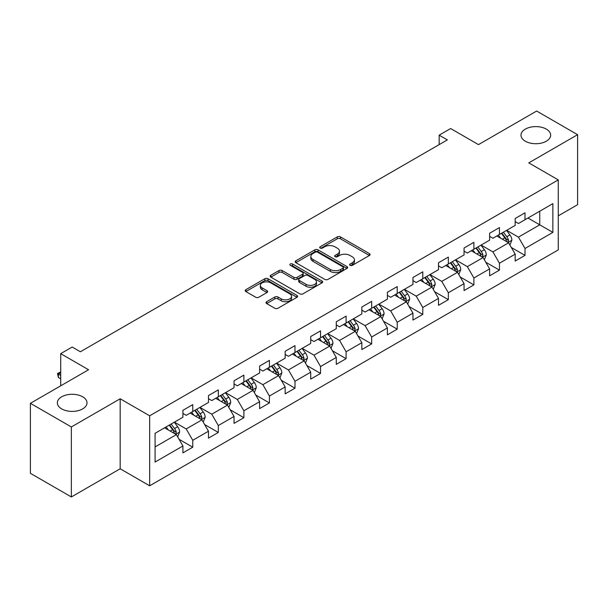 <?xml version="1.0" encoding="UTF-8"?>
<svg xmlns="http://www.w3.org/2000/svg" width="608" height="608" viewBox="0 0 608 608"><rect width="100%" height="100%" fill="white"/><g stroke="black" fill="none" stroke-linecap="round" stroke-linejoin="round"><path stroke-width="0.91" d="M350.086 265.339A1.588 0.92 0 0 0 352.336 265.339L369.421 255.474A2.272 1.315 0 0 0 370.09 254.547A2.272 1.315 0 0 0 369.421 253.62L340.472 236.907A2.272 1.315 0 0 0 337.258 236.907L320.173 246.772A1.588 0.92 0 0 0 319.709 247.418A1.588 0.92 0 0 0 320.173 248.072A1.588 0.92 0 0 0 322.422 248.072L324.634 246.795A7.281 4.203 0 0 1 334.924 246.795L337.341 248.186A7.281 4.203 0 0 1 339.469 251.157A7.281 4.203 0 0 1 337.341 254.129L335.13 255.406A1.588 0.92 0 0 0 334.658 256.059A1.588 0.92 0 0 0 335.13 256.705A1.588 0.92 0 0 0 337.379 256.705L339.591 255.428A7.281 4.203 0 0 1 349.881 255.428L352.29 256.819A7.281 4.203 0 0 1 354.426 259.791A7.281 4.203 0 0 1 352.29 262.762L350.086 264.039A1.588 0.92 0 0 0 349.615 264.693A1.588 0.92 0 0 0 350.086 265.339L350.086 264.039M82.665 396.788A14.828 8.558 0 0 0 66.5 394.934A14.828 8.558 0 0 0 57.35 402.846A14.828 8.558 0 0 0 61.689 408.895A14.828 8.558 0 0 0 77.854 410.75A14.828 8.558 0 0 0 87.005 402.846A14.828 8.558 0 0 0 82.665 396.788M546.311 129.109A14.828 8.558 0 0 0 530.146 127.254A14.828 8.558 0 0 0 520.995 135.158A14.828 8.558 0 0 0 525.335 141.216A14.828 8.558 0 0 0 541.5 143.07A14.828 8.558 0 0 0 550.65 135.158A14.828 8.558 0 0 0 546.311 129.109M266.661 301.712A2.272 1.315 0 0 0 265.992 302.64A2.272 1.315 0 0 0 266.661 303.567L274.786 308.256A2.272 1.315 0 0 0 278 308.256L296.978 297.304A2.272 1.315 0 0 0 297.639 296.377A2.272 1.315 0 0 0 296.978 295.442L268.029 278.73A2.272 1.315 0 0 0 264.814 278.73L245.837 289.689A2.272 1.315 0 0 0 245.168 290.616A2.272 1.315 0 0 0 245.837 291.544L255.649 297.206A2.272 1.315 0 0 0 258.864 297.206L266.98 292.524A2.272 1.315 0 0 0 267.649 291.589A2.272 1.315 0 0 0 266.98 290.662L262.116 287.858A6.08 3.511 0 0 1 260.338 285.372A6.08 3.511 0 0 1 264.092 282.127A6.08 3.511 0 0 1 270.72 282.887L289.78 293.892A6.08 3.511 0 0 1 291.559 296.377A6.08 3.511 0 0 1 287.804 299.622A6.08 3.511 0 0 1 281.177 298.855L278 297.023A2.272 1.315 0 0 0 274.786 297.023L266.661 301.712L266.661 303.567M558.266 215.848L577.6 204.683L577.6 134.687L536.644 111.044L478.481 144.62L450.627 128.539L439.158 135.158L447.351 139.893L80.37 351.766L72.177 347.039L60.709 353.658L60.709 385.822M71.356 426.96L71.356 496.956L120.179 468.776L120.179 398.78L71.356 426.96L30.4 403.317L88.563 369.74L60.709 353.658M120.179 398.78L149.667 415.804L558.266 179.9L558.266 249.896L149.667 485.8L149.667 415.804M577.6 134.687L528.778 162.876L558.266 179.9M324.794 279.384A2.272 1.315 0 0 0 328.008 279.384L346.986 268.424A2.272 1.315 0 0 0 347.654 267.497A2.272 1.315 0 0 0 346.986 266.57L318.045 249.858A2.272 1.315 0 0 0 314.822 249.858L295.845 260.817A2.272 1.315 0 0 0 295.184 261.744A2.272 1.315 0 0 0 295.845 262.671L324.794 279.384M290.936 265.688A1.588 0.92 0 0 1 292.554 265.909L292.554 264.016L321.982 281.01A2.272 1.315 0 0 1 322.65 281.937A2.272 1.315 0 0 1 321.982 282.864L303.004 293.824A2.272 1.315 0 0 1 299.79 293.824L270.841 277.111L270.841 275.249A2.272 1.315 0 0 0 270.18 276.176A2.272 1.315 0 0 0 270.841 277.111M270.841 275.249L278.966 270.56A2.272 1.315 0 0 1 282.18 270.56L293.922 277.339A2.272 1.315 0 0 0 297.137 277.339L302.526 274.231A2.272 1.315 0 0 0 303.187 273.304A2.272 1.315 0 0 0 302.526 272.376L290.297 265.316A1.588 0.92 0 0 1 289.834 264.67A1.588 0.92 0 0 1 290.814 263.819A1.588 0.92 0 0 1 292.554 264.016M71.356 496.956L30.4 473.313L30.4 403.317M179.079 439.31L192.759 447.207L192.759 440.298L208.483 431.224L208.483 438.125L218.318 432.448L218.318 425.547L234.042 416.465L234.042 423.373L243.876 417.696L243.876 410.788L259.601 401.706L259.601 408.614L269.428 402.937L269.428 396.036L285.16 386.954L285.16 393.862L294.986 388.185L294.986 381.277L310.718 372.195L310.718 379.103L320.545 373.426L320.545 366.525L336.277 357.443L336.277 364.344L346.104 358.674L346.104 351.766L361.836 342.684L361.836 349.592L371.663 343.915L371.663 337.014L387.387 327.932L387.387 334.833L397.222 329.164L397.222 322.255L412.946 313.173L412.946 320.082L422.78 314.404L422.78 307.504L438.505 298.422L438.505 305.322L448.339 299.653L448.339 292.744L464.064 283.662L464.064 290.571L473.89 284.894L473.89 277.985L489.622 268.911L489.622 275.812L499.449 270.134L499.449 263.234L515.181 254.152L515.181 261.06L525.008 255.383L525.008 248.474L552.862 232.4L552.862 203.642L539.752 211.212L539.752 224.831L552.862 232.4M192.759 447.207L182.924 452.884L182.924 445.976L155.078 462.057L155.078 433.299L182.924 417.225L182.924 410.316L192.759 404.639L192.759 411.548L208.483 402.466L208.483 395.557L218.318 389.888L218.318 396.788L234.042 387.706L234.042 380.806L243.876 375.128L243.876 382.037L259.601 372.955L259.601 366.046L269.428 360.377L269.428 367.278L285.16 358.196L285.16 351.295L294.986 345.618L294.986 352.526L310.718 343.444L310.718 336.536L320.545 330.866L320.545 337.767L336.277 328.685L336.277 321.784L346.104 316.107L346.104 323.015L361.836 313.933L361.836 307.025L371.663 301.348L371.663 308.256L387.387 299.174L387.387 292.273L397.222 286.596L397.222 293.497L412.946 284.422L412.946 277.514L422.78 271.837L422.78 278.745L438.505 269.663L438.505 262.762L448.339 257.085L448.339 263.986L464.064 254.912L464.064 248.003L473.89 242.326L473.89 249.234L489.622 240.152L489.622 233.252L499.449 227.574L499.449 234.475L515.181 225.401L515.181 218.492L525.008 212.815L525.008 219.724L552.862 203.642M190.137 413.06L201.932 419.87L186.208 428.952L174.405 422.142M182.924 413.44L186.208 415.332L192.759 411.548M186.208 428.952L192.759 440.298M201.932 419.87L208.483 431.224M215.696 398.301L227.491 405.118L211.759 414.192L199.964 407.383M208.483 398.681L211.759 400.573L218.318 396.788M211.759 414.192L218.318 425.547M227.491 405.118L234.042 416.465M241.254 383.549L253.05 390.359L237.318 399.441L225.522 392.631M234.042 383.929L237.318 385.822L243.876 382.037M237.318 399.441L243.876 410.788M253.05 390.359L259.601 401.706M266.813 368.79L278.608 375.6L262.876 384.682L251.081 377.872M259.601 369.17L262.876 371.062L269.428 367.278M262.876 384.682L269.428 396.036M278.608 375.6L285.16 386.954M292.364 354.038L304.167 360.848L288.435 369.93L276.64 363.12M285.16 354.418L288.435 356.303L294.986 352.526M288.435 369.93L294.986 381.277M304.167 360.848L310.718 372.195M317.923 339.279L329.718 346.089L313.994 355.171L302.199 348.361M310.718 339.659L313.994 341.552L320.545 337.767M313.994 355.171L320.545 366.525M329.718 346.089L336.277 357.443M343.482 324.528L355.277 331.337L339.553 340.419L327.758 333.61M336.277 324.9L339.553 326.792L346.104 323.015M339.553 340.419L346.104 351.766M355.277 331.337L361.836 342.684M369.041 309.768L380.836 316.578L365.112 325.66L353.316 318.85M361.836 310.148L365.112 312.041L371.663 308.256M365.112 325.66L371.663 337.014M380.836 316.578L387.387 327.932M394.6 295.017L406.395 301.826L390.67 310.908L378.868 304.091M387.387 295.389L390.67 297.282L397.222 293.497M390.67 310.908L397.222 322.255M406.395 301.826L412.946 313.173M420.158 280.258L431.954 287.067L416.222 296.149L404.426 289.34M412.946 280.638L416.222 282.53L422.78 278.745M416.222 296.149L422.78 307.504M431.954 287.067L438.505 298.422M445.717 265.506L457.512 272.316L441.78 281.39L429.985 274.58M438.505 265.878L441.78 267.771L448.339 263.986M441.78 281.39L448.339 292.744M457.512 272.316L464.064 283.662M471.276 250.747L483.071 257.556L467.339 266.638L455.544 259.829M464.064 251.127L467.339 253.019L473.89 249.234M467.339 266.638L473.89 277.985M483.071 257.556L489.622 268.911M496.827 235.988L508.63 242.805L492.898 251.879L481.103 245.07M489.622 236.368L492.898 238.26L499.449 234.475M492.898 251.879L499.449 263.234M508.63 242.805L515.181 254.152M527.957 218.021L539.752 224.831L518.457 237.128L506.662 230.318M515.181 221.616L518.457 223.508L525.008 219.724M518.457 237.128L525.008 248.474M120.179 468.776L149.667 485.8M439.158 135.158L439.158 144.62M155.078 446.926L176.373 434.629L164.578 427.812M176.373 434.629L182.924 445.976M511.328 247.486L525.008 255.383M485.769 262.238L499.449 270.134M460.218 276.997L473.89 284.894M434.659 291.749L448.339 299.653M409.1 306.508L422.78 314.404M383.542 321.26L397.222 329.164M357.983 336.019L371.663 343.915M332.424 350.77L346.104 358.674M306.865 365.53L320.545 373.426M281.306 380.289L294.986 388.185M255.755 395.04L269.428 402.937M230.196 409.8L243.876 417.696M204.638 424.551L218.318 432.448M350.717 265.567L352.29 264.655A7.281 4.203 0 0 0 354.426 261.683L354.426 259.791M339.469 251.157L339.469 253.05A7.281 4.203 0 0 1 337.341 256.021L335.76 256.933M369.39 255.497L340.472 238.8A2.272 1.315 0 0 0 337.258 238.8L320.811 248.3M346.955 268.447L318.045 251.75A2.272 1.315 0 0 0 314.822 251.75L295.876 262.686M342.965 268.151A1.588 0.92 0 0 0 343.436 267.497A1.588 0.92 0 0 0 342.965 266.851L317.558 252.183A1.588 0.92 0 0 0 315.309 252.183L312.976 253.528A7.281 4.203 0 0 0 310.848 256.5A7.281 4.203 0 0 0 312.976 259.472L330.342 269.496A7.281 4.203 0 0 0 340.632 269.496L342.965 268.151L342.965 270.043A1.588 0.92 0 0 0 343.436 269.39L343.436 267.497M310.848 256.5L310.848 258.392A7.281 4.203 0 0 0 312.976 261.356L312.976 259.472M342.965 270.043L340.632 271.388A7.281 4.203 0 0 1 330.342 271.388L312.976 261.356M270.872 277.126L278.966 272.452L278.966 270.56M303.187 273.304L303.187 275.196A2.272 1.315 0 0 1 302.526 276.123L297.137 279.232A2.272 1.315 0 0 1 293.922 279.232L282.18 272.452A2.272 1.315 0 0 0 278.966 272.452M292.554 265.909L321.951 282.88M306.098 284.377A6.08 3.511 0 0 0 312.732 285.137A6.08 3.511 0 0 0 316.487 281.892A6.08 3.511 0 0 0 314.701 279.406L307.99 275.53A2.272 1.315 0 0 0 304.775 275.53L299.387 278.639A2.272 1.315 0 0 0 298.718 279.566A2.272 1.315 0 0 0 299.387 280.501L306.098 284.377L306.098 286.269A6.08 3.511 0 0 0 312.732 287.029A6.08 3.511 0 0 0 316.487 283.784L316.487 281.892M298.718 279.566L298.718 281.458A2.272 1.315 0 0 0 299.387 282.386L299.387 280.501M306.098 286.269L299.387 282.386M291.559 296.377L291.559 298.262A6.08 3.511 0 0 1 287.804 301.507A6.08 3.511 0 0 1 281.177 300.747L278 298.916A2.272 1.315 0 0 0 274.786 298.916L266.692 303.59M260.338 285.372L260.338 287.265A6.08 3.511 0 0 0 262.116 289.75L262.116 287.858M266.95 292.539L262.116 289.75M296.947 297.32L268.029 280.622A2.272 1.315 0 0 0 264.814 280.622L245.868 291.566M509.922 245.047L511.868 240.137A6.141 3.542 -120 0 0 509.907 234.908L506.532 230.394M500.635 238.184L498.34 235.121M507.68 242.25L508.554 240.396A6.141 3.542 -120 0 0 506.798 236.702L503.416 232.188M501.881 233.077L505.628 238.085A3.131 1.809 60 0 1 506.198 239.035L508.554 240.396M501.448 233.328L504.83 237.834A6.141 3.542 60 0 1 506.586 241.528M484.363 259.798L486.309 254.889A6.141 3.542 -120 0 0 484.356 249.66L480.974 245.146M475.076 252.943L472.781 249.88M482.121 257.009L482.995 255.155A6.141 3.542 -120 0 0 481.24 251.461L477.858 246.947M476.322 247.836L480.069 252.837A3.131 1.809 60 0 1 480.639 253.787L482.995 255.155M475.889 248.079L479.271 252.594A6.141 3.542 60 0 1 481.034 256.287M458.804 274.558L460.758 269.648A6.141 3.542 -120 0 0 458.797 264.419L455.415 259.905M449.517 267.702L447.222 264.632M456.562 271.761L457.436 269.906A6.141 3.542 -120 0 0 455.681 266.213L452.299 261.698M450.764 262.588L454.51 267.596A3.131 1.809 60 0 1 455.08 268.546L457.436 269.906M450.338 262.838L453.712 267.353A6.141 3.542 60 0 1 455.476 271.039M433.246 289.309L435.199 284.4A6.141 3.542 -120 0 0 433.238 279.171L429.856 274.656M423.958 282.454L421.663 279.391M431.004 286.52L431.885 284.666A6.141 3.542 -120 0 0 430.122 280.972L426.74 276.458M425.205 277.347L428.959 282.355A3.131 1.809 60 0 1 429.522 283.305L431.885 284.666M424.779 277.59L428.161 282.104A6.141 3.542 60 0 1 429.917 285.798M407.687 304.068L409.64 299.159A6.141 3.542 -120 0 0 407.679 293.93L404.297 289.416M398.4 297.213L396.104 294.143M405.445 301.279L406.326 299.417A6.141 3.542 -120 0 0 404.563 295.724L401.181 291.209M399.646 292.098L403.4 297.107A3.131 1.809 60 0 1 403.963 298.057L406.326 299.417M399.22 292.349L402.602 296.864A6.141 3.542 60 0 1 404.358 300.557M382.128 318.82L384.081 313.91A6.141 3.542 -120 0 0 382.12 308.682L378.738 304.167M372.848 311.965L370.546 308.902M379.886 316.031L380.768 314.176A6.141 3.542 -120 0 0 379.012 310.483L375.63 305.968M374.087 306.858L377.842 311.866A3.131 1.809 60 0 1 378.412 312.816L380.768 314.176M373.662 307.101L377.044 311.615A6.141 3.542 60 0 1 378.799 315.309M356.577 333.579L358.522 328.67A6.141 3.542 -120 0 0 356.562 323.441L353.18 318.926M347.29 326.724L344.987 323.654M354.327 330.79L355.209 328.928A6.141 3.542 -120 0 0 353.453 325.234L350.071 320.72M348.528 321.609L352.283 326.618A3.131 1.809 60 0 1 352.853 327.568L355.209 328.928M348.103 321.86L351.485 326.374A6.141 3.542 60 0 1 353.24 330.068M331.018 348.331L332.964 343.421A6.141 3.542 -120 0 0 331.003 338.192L327.621 333.678M321.731 341.476L319.436 338.413M328.768 345.542L329.65 343.687A6.141 3.542 -120 0 0 327.894 339.994L324.512 335.479M322.97 336.368L326.724 341.377A3.131 1.809 60 0 1 327.294 342.327L329.65 343.687M322.544 336.612L325.926 341.126A6.141 3.542 60 0 1 327.682 344.82M305.459 363.09L307.405 358.18A6.141 3.542 -120 0 0 305.444 352.952L302.07 348.437M296.172 356.235L293.877 353.164M303.217 360.301L304.091 358.439A6.141 3.542 -120 0 0 302.336 354.745L298.954 350.238M297.418 351.12L301.165 356.128A3.131 1.809 60 0 1 301.735 357.078L304.091 358.439M296.985 351.371L300.367 355.885A6.141 3.542 60 0 1 302.123 359.579M279.9 377.842L281.846 372.932A6.141 3.542 -120 0 0 279.893 367.711L276.511 363.196M270.613 370.986L268.318 367.924M277.658 375.052L278.532 373.198A6.141 3.542 -120 0 0 276.777 369.504L273.395 364.99M271.86 365.879L275.606 370.888A3.131 1.809 60 0 1 276.176 371.838L278.532 373.198M271.426 366.122L274.808 370.637A6.141 3.542 60 0 1 276.572 374.33M254.342 392.601L256.295 387.691A6.141 3.542 -120 0 0 254.334 382.462L250.952 377.948M245.054 385.746L242.759 382.675M252.1 389.812L252.974 387.95A6.141 3.542 -120 0 0 251.218 384.264L247.836 379.749M246.301 380.631L250.048 385.639A3.131 1.809 60 0 1 250.618 386.589L252.974 387.95M245.875 380.882L249.25 385.396A6.141 3.542 60 0 1 251.013 389.09M228.783 407.36L230.736 402.45A6.141 3.542 -120 0 0 228.775 397.222L225.393 392.707M219.496 400.497L217.2 397.434M226.541 404.563L227.422 402.709A6.141 3.542 -120 0 0 225.659 399.015L222.277 394.501M220.742 395.39L224.496 400.398A3.131 1.809 60 0 1 225.059 401.348L227.422 402.709M220.316 395.633L223.698 400.148A6.141 3.542 60 0 1 225.454 403.841M203.224 422.112L205.177 417.202A6.141 3.542 -120 0 0 203.216 411.973L199.834 407.459M193.937 415.256L191.642 412.186M200.982 419.322L201.864 417.46A6.141 3.542 -120 0 0 200.1 413.774L196.718 409.26M195.183 410.142L198.938 415.15A3.131 1.809 60 0 1 199.5 416.1L201.864 417.46M194.758 410.392L198.14 414.907A6.141 3.542 60 0 1 199.895 418.6M177.665 436.871L179.618 431.961A6.141 3.542 -120 0 0 177.658 426.732L174.276 422.218M168.386 430.008L166.083 426.945M175.423 434.074L176.305 432.22A6.141 3.542 -120 0 0 174.549 428.526L171.167 424.012M169.624 424.901L173.379 429.909A3.131 1.809 60 0 1 173.949 430.859L176.305 432.22M169.199 425.152L172.581 429.658A6.141 3.542 60 0 1 174.336 433.352M60.709 372.727L58.383 374.072L60.709 375.417M58.383 377.477L57.479 373.548L58.383 374.072L58.383 377.477L60.709 378.822M57.479 373.548L60.709 371.929M352.29 264.655L352.29 262.762M335.13 256.705L335.13 255.406M337.341 256.021L337.341 254.129M320.173 248.072L320.173 246.772M337.258 238.8L337.258 236.907M340.472 238.8L340.472 236.907M369.421 255.474L369.421 253.62M295.845 262.671L295.845 260.817M314.822 251.75L314.822 249.858M318.045 251.75L318.045 249.858M346.986 268.424L346.986 266.57M330.342 271.388L330.342 269.496M340.632 271.388L340.632 269.496M282.18 272.452L282.18 270.56M293.922 279.232L293.922 277.339M297.137 279.232L297.137 277.339M302.526 276.123L302.526 274.231M321.982 282.864L321.982 281.01M274.786 298.916L274.786 297.023M278 298.916L278 297.023M281.177 300.747L281.177 298.855M266.98 292.524L266.98 290.662M245.837 291.544L245.837 289.689M264.814 280.622L264.814 278.73M268.029 280.622L268.029 278.73M296.978 297.304L296.978 295.442M508.022 242.455L511.83 240.251M506.798 236.702L509.907 234.908M502.428 239.225L504.83 237.834M482.463 257.207L486.271 255.01M481.24 251.461L484.356 249.66M476.87 253.977L479.271 252.594M456.904 271.966L460.712 269.762M455.681 266.213L458.797 264.419M451.318 268.736L453.712 267.353M431.346 286.718L435.153 284.521M430.122 280.972L433.238 279.171M425.76 283.495L428.161 282.104M405.787 301.477L409.594 299.273M404.563 295.724L407.679 293.93M400.201 298.247L402.602 296.864M380.228 316.228L384.043 314.032M379.012 310.483L382.12 308.682M374.642 313.006L377.044 311.615M354.677 330.988L358.484 328.784M353.453 325.234L356.562 323.441M349.083 327.758L351.485 326.374M329.118 345.739L332.926 343.543M327.894 339.994L331.003 338.192M323.524 342.517L325.926 341.126M303.559 360.498L307.367 358.302M302.336 354.745L305.444 352.952M297.966 357.268L300.367 355.885M278 375.25L281.808 373.054M276.777 369.504L279.893 367.711M272.407 372.028L274.808 370.637M252.442 390.009L256.249 387.813M251.218 384.264L254.334 382.462M246.856 386.779L249.25 385.396M226.883 404.761L230.69 402.564M225.659 399.015L228.775 397.222M221.297 401.538L223.698 400.148M201.324 419.52L205.132 417.324M200.1 413.774L203.216 411.973M195.738 416.29L198.14 414.907M175.765 434.279L179.58 432.075M174.549 428.526L177.658 426.732M170.179 431.049L172.581 429.658"/></g></svg>
